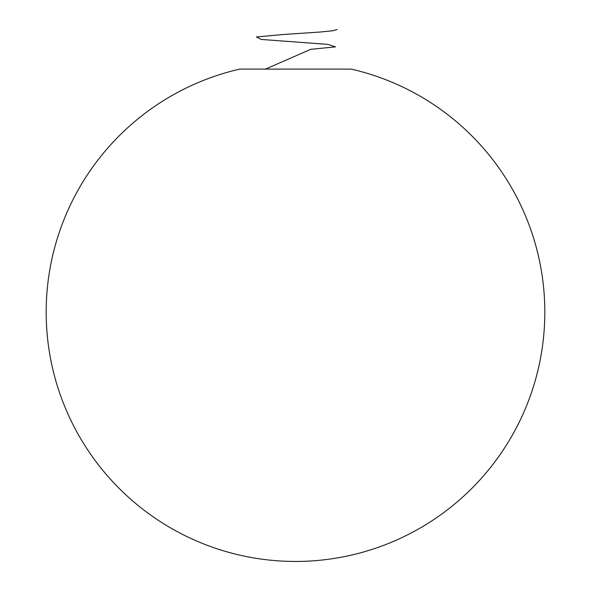<?xml version="1.0" encoding="UTF-8"?>
<svg xmlns="http://www.w3.org/2000/svg" width="591" height="591" viewBox="0 0 591 591"><rect width="100%" height="100%" fill="white"/><g stroke="black" fill="none" stroke-linecap="round" stroke-linejoin="round"><path stroke-width="0.89" d="M351.261 69.11L239.739 69.11A249.328 249.328 0 0 0 295.5 561.45A249.328 249.328 0 0 0 351.261 69.11M337.055 29.55L332.541 30.784L320.174 32.025L283.311 34.492L256.398 36.967L261.244 39.442L327.806 44.384L335.503 46.859L310.74 49.326L265.47 69.11"/></g></svg>
